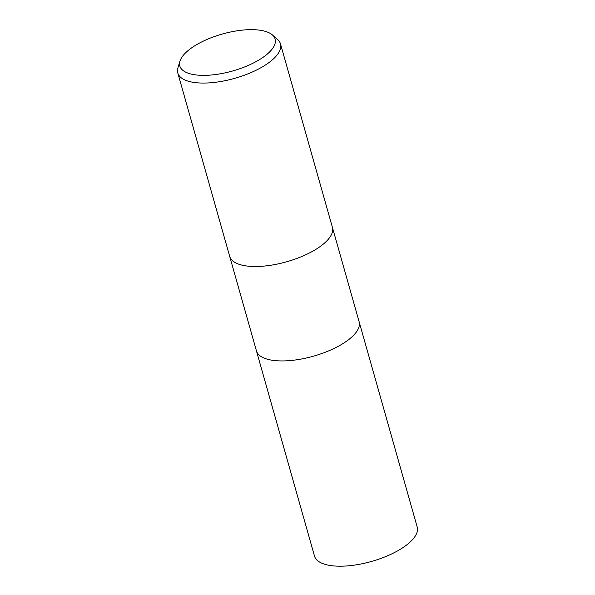 <?xml version="1.0" encoding="UTF-8"?>
<svg xmlns="http://www.w3.org/2000/svg" width="595" height="595" viewBox="0 0 595 595"><rect width="100%" height="100%" fill="white"/><g stroke="black" fill="none" stroke-linecap="round" stroke-linejoin="round"><path stroke-width="0.89" d="M229.7 256.4A53.372 20.684 164.2 0 0 273.916 264.723A53.372 20.684 164.2 0 0 328.901 238.55A53.372 20.684 164.2 0 0 332.404 227.335A53.372 20.684 164.2 0 1 328.901 238.55A53.372 20.684 164.2 0 1 273.916 264.723A53.372 20.684 164.2 0 1 229.7 256.4L177.793 72.962A53.372 20.684 164.2 0 1 177.957 67.696L179.98 61.106A49.519 19.189 164.2 0 1 183.074 55.588A49.519 19.189 164.2 0 1 228.235 32.509A49.519 19.189 164.2 0 1 272.421 34.949A49.519 19.189 164.2 0 1 271.863 49.43A49.519 19.189 164.2 0 1 215.093 74.598A49.519 19.189 164.2 0 1 179.98 61.106M256.423 350.827A53.364 20.684 164.2 0 0 300.631 359.157A53.364 20.684 164.2 0 0 355.624 332.977A53.364 20.684 164.2 0 0 359.127 321.769A53.372 20.684 164.2 0 1 355.624 332.977A53.372 20.684 164.2 0 1 300.631 359.157A53.372 20.684 164.2 0 1 256.423 350.827L229.715 256.46M272.421 34.949L277.597 39.501A53.372 20.684 164.2 0 1 280.498 43.896A53.372 20.684 164.2 0 1 276.995 55.112A53.372 20.684 164.2 0 1 222.009 81.284A53.372 20.684 164.2 0 1 177.793 72.962M359.142 321.828L417.207 527.029A53.372 20.684 164.2 0 1 413.704 538.244A53.372 20.684 164.2 0 1 358.718 564.417A53.372 20.684 164.2 0 1 314.502 556.094L256.438 350.894M332.404 227.335L280.498 43.896M359.127 321.769L332.419 227.402"/></g></svg>
